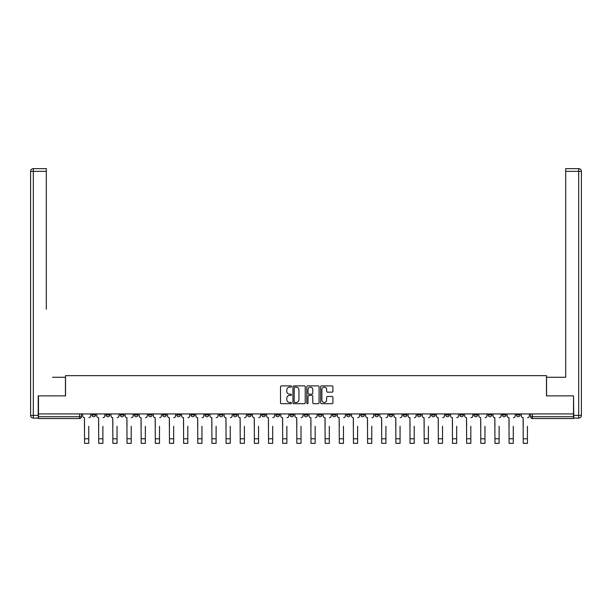 <?xml version="1.0" encoding="UTF-8"?>
<svg xmlns="http://www.w3.org/2000/svg" width="612" height="612" viewBox="0 0 612 612"><rect width="100%" height="100%" fill="white"/><g stroke="black" fill="none" stroke-linecap="round" stroke-linejoin="round"><path stroke-width="0.92" d="M291.488 386.501A0.62 0.62 0 0 0 290.861 385.881L281.405 385.881A0.887 0.887 0 0 0 280.51 386.769L280.51 402.795A0.887 0.887 0 0 0 281.405 403.691L290.861 403.691A0.62 0.62 0 0 0 291.488 403.063A0.62 0.62 0 0 0 290.861 402.444L289.637 402.444A2.846 2.846 0 0 1 286.791 399.59L286.791 398.259A2.846 2.846 0 0 1 289.637 395.406L290.861 395.406A0.62 0.62 0 0 0 291.488 394.786A0.62 0.62 0 0 0 290.861 394.159L289.637 394.159A2.846 2.846 0 0 1 286.791 391.313L286.791 389.974A2.846 2.846 0 0 1 289.637 387.128L290.861 387.128A0.62 0.62 0 0 0 291.488 386.501M473.994 413.926L473.994 414.921L477.628 414.921A1.813 1.813 0 0 1 475.815 416.734A1.813 1.813 0 0 1 473.994 414.921L473.994 413.926M459.849 413.926L459.849 414.921L463.475 414.921A1.813 1.813 0 0 1 461.662 416.734A1.813 1.813 0 0 1 459.849 414.921L459.849 413.926M374.942 413.926L374.942 414.921L378.568 414.921A1.813 1.813 0 0 1 376.755 416.734A1.813 1.813 0 0 1 374.942 414.921L374.942 413.926M360.789 413.926L360.789 414.921L364.415 414.921A1.813 1.813 0 0 1 362.602 416.734A1.813 1.813 0 0 1 360.789 414.921L360.789 413.926M346.637 413.926L346.637 414.921L350.271 414.921A1.813 1.813 0 0 1 348.45 416.734A1.813 1.813 0 0 1 346.637 414.921L346.637 413.926M318.339 413.926L318.339 414.921L321.966 414.921A1.813 1.813 0 0 1 320.153 416.734A1.813 1.813 0 0 1 318.339 414.921L318.339 413.926M290.034 414.921L290.034 413.926L290.034 414.921A1.813 1.813 0 0 0 291.848 416.734A1.813 1.813 0 0 1 290.034 414.921L293.661 414.921A1.813 1.813 0 0 1 291.848 416.734A1.813 1.813 0 0 0 293.661 414.921L293.661 413.926L293.661 414.921M275.882 414.921L275.882 413.926L275.882 414.921A1.813 1.813 0 0 0 277.695 416.734A1.813 1.813 0 0 1 275.882 414.921L279.516 414.921A1.813 1.813 0 0 1 277.695 416.734M261.729 414.921L261.729 413.926L261.729 414.921A1.813 1.813 0 0 0 263.55 416.734A1.813 1.813 0 0 1 261.729 414.921L265.363 414.921A1.813 1.813 0 0 1 263.55 416.734A1.813 1.813 0 0 0 265.363 414.921L265.363 413.926L265.363 414.921M247.585 413.926L247.585 414.921L251.211 414.921A1.813 1.813 0 0 1 249.398 416.734A1.813 1.813 0 0 1 247.585 414.921L247.585 413.926M233.432 413.926L233.432 414.921L237.058 414.921A1.813 1.813 0 0 1 235.245 416.734A1.813 1.813 0 0 1 233.432 414.921L233.432 413.926M219.28 413.926L219.28 414.921L222.906 414.921A1.813 1.813 0 0 1 221.093 416.734A1.813 1.813 0 0 1 219.28 414.921L219.28 413.926M205.127 414.921L205.127 413.926L205.127 414.921A1.813 1.813 0 0 0 206.94 416.734A1.813 1.813 0 0 1 205.127 414.921L208.761 414.921A1.813 1.813 0 0 1 206.94 416.734M176.83 414.921L176.83 413.926L176.83 414.921A1.813 1.813 0 0 0 178.643 416.734A1.813 1.813 0 0 1 176.83 414.921L180.456 414.921A1.813 1.813 0 0 1 178.643 416.734A1.813 1.813 0 0 0 180.456 414.921L180.456 413.926L180.456 414.921M162.677 414.921L162.677 413.926L162.677 414.921A1.813 1.813 0 0 0 164.49 416.734A1.813 1.813 0 0 1 162.677 414.921L166.303 414.921A1.813 1.813 0 0 1 164.49 416.734A1.813 1.813 0 0 0 166.303 414.921L166.303 413.926L166.303 414.921M148.525 414.921L148.525 413.926L148.525 414.921A1.813 1.813 0 0 0 150.338 416.734A1.813 1.813 0 0 1 148.525 414.921L152.151 414.921A1.813 1.813 0 0 1 150.338 416.734A1.813 1.813 0 0 0 152.151 414.921L152.151 413.926L152.151 414.921M134.372 414.921L134.372 413.926L134.372 414.921A1.813 1.813 0 0 0 136.185 416.734A1.813 1.813 0 0 1 134.372 414.921L138.006 414.921A1.813 1.813 0 0 1 136.185 416.734M120.22 414.921L120.22 413.926L120.22 414.921A1.813 1.813 0 0 0 122.04 416.734A1.813 1.813 0 0 1 120.22 414.921L123.854 414.921A1.813 1.813 0 0 1 122.04 416.734A1.813 1.813 0 0 0 123.854 414.921L123.854 413.926L123.854 414.921M106.075 414.921L106.075 413.926L106.075 414.921A1.813 1.813 0 0 0 107.888 416.734A1.813 1.813 0 0 1 106.075 414.921L109.701 414.921A1.813 1.813 0 0 1 107.888 416.734A1.813 1.813 0 0 0 109.701 414.921L109.701 413.926L109.701 414.921M332.025 392.154A0.887 0.887 0 0 0 332.913 391.267L332.913 386.769A0.887 0.887 0 0 0 332.025 385.881L321.514 385.881A0.887 0.887 0 0 0 320.627 386.769L320.627 402.795A0.887 0.887 0 0 0 321.514 403.691L332.025 403.691A0.887 0.887 0 0 0 332.913 402.795L332.913 397.364A0.887 0.887 0 0 0 332.025 396.477L327.527 396.477A0.887 0.887 0 0 0 326.632 397.364L326.632 400.057A2.379 2.379 0 0 1 324.253 402.444A2.379 2.379 0 0 1 321.874 400.057L321.874 389.507A2.379 2.379 0 0 1 324.253 387.128A2.379 2.379 0 0 1 326.632 389.507L326.632 391.267A0.887 0.887 0 0 0 327.527 392.154L332.025 392.154M40.484 168.637L33.323 168.637L46.29 168.637L40.484 168.637L46.29 168.637L46.29 171.36L33.323 171.36L33.323 415.372L38.219 415.372L38.219 395.872L65.522 395.872L65.522 375.646L546.478 375.646L546.478 395.872L573.505 395.872L573.505 413.926L38.495 413.926L38.495 416.734L81.396 416.734L81.396 413.926M38.495 395.872L38.495 413.926M305.22 386.769A0.887 0.887 0 0 0 304.332 385.881L293.821 385.881A0.887 0.887 0 0 0 292.934 386.769L292.934 402.795A0.887 0.887 0 0 0 293.821 403.691L304.332 403.691A0.887 0.887 0 0 0 305.22 402.795L305.22 386.769M307.668 385.881L318.179 385.881A0.887 0.887 0 0 1 319.066 386.769L319.066 402.795A0.887 0.887 0 0 1 318.179 403.691L313.681 403.691A0.887 0.887 0 0 1 312.786 402.795L312.786 396.301A0.887 0.887 0 0 0 311.898 395.406L308.915 395.406A0.887 0.887 0 0 0 308.027 396.301L308.027 403.063A0.62 0.62 0 0 1 307.4 403.691A0.62 0.62 0 0 1 306.78 403.063L306.78 386.769A0.887 0.887 0 0 1 307.668 385.881M530.604 413.926L530.604 416.734L573.505 416.734L573.505 418.547L532.417 418.547A1.813 1.813 0 0 1 530.604 416.734A1.813 1.813 0 0 0 532.417 418.547L532.417 413.926M573.505 413.926L573.505 416.734M81.396 416.734A1.813 1.813 0 0 1 79.583 418.547L38.495 418.547L38.495 416.734M520.078 413.926L520.078 414.921A1.813 1.813 0 0 1 518.265 416.734A1.813 1.813 0 0 1 516.452 414.921A1.813 1.813 0 0 0 518.265 416.734M516.452 413.926L516.452 414.921L520.078 414.921M505.925 413.926L505.925 414.921A1.813 1.813 0 0 1 504.112 416.734A1.813 1.813 0 0 1 502.299 414.921L505.925 414.921M502.299 413.926L502.299 414.921M491.78 413.926L491.78 414.921A1.813 1.813 0 0 1 489.96 416.734A1.813 1.813 0 0 1 488.147 414.921L491.78 414.921M488.147 413.926L488.147 414.921M477.628 413.926L477.628 414.921M463.475 413.926L463.475 414.921L463.475 413.926M449.323 413.926L449.323 414.921A1.813 1.813 0 0 1 447.51 416.734A1.813 1.813 0 0 1 445.697 414.921L449.323 414.921M445.697 413.926L445.697 414.921M435.17 413.926L435.17 414.921A1.813 1.813 0 0 1 433.357 416.734A1.813 1.813 0 0 1 431.544 414.921L435.17 414.921M431.544 413.926L431.544 414.921M421.025 413.926L421.025 414.921A1.813 1.813 0 0 1 419.205 416.734A1.813 1.813 0 0 1 417.392 414.921L421.025 414.921M417.392 413.926L417.392 414.921M406.873 413.926L406.873 414.921A1.813 1.813 0 0 1 405.06 416.734A1.813 1.813 0 0 1 403.239 414.921L406.873 414.921M403.239 413.926L403.239 414.921M392.72 413.926L392.72 414.921A1.813 1.813 0 0 1 390.907 416.734A1.813 1.813 0 0 1 389.094 414.921L392.72 414.921M389.094 413.926L389.094 414.921M378.568 413.926L378.568 414.921A1.813 1.813 0 0 1 376.755 416.734M364.415 413.926L364.415 414.921M350.271 414.921L350.271 413.926L350.271 414.921A1.813 1.813 0 0 1 348.45 416.734M336.118 413.926L336.118 414.921A1.813 1.813 0 0 1 334.305 416.734A1.813 1.813 0 0 1 332.484 414.921A1.813 1.813 0 0 0 334.305 416.734A1.813 1.813 0 0 0 336.118 414.921L332.484 414.921L332.484 413.926M321.966 414.921L321.966 413.926L321.966 414.921A1.813 1.813 0 0 1 320.153 416.734M307.813 413.926L307.813 414.921A1.813 1.813 0 0 1 306 416.734A1.813 1.813 0 0 1 304.187 414.921A1.813 1.813 0 0 0 306 416.734M304.187 413.926L304.187 414.921L307.813 414.921M279.516 413.926L279.516 414.921L279.516 413.926M251.211 414.921L251.211 413.926L251.211 414.921A1.813 1.813 0 0 1 249.398 416.734M237.058 414.921L237.058 413.926L237.058 414.921A1.813 1.813 0 0 1 235.245 416.734M222.906 414.921L222.906 413.926L222.906 414.921A1.813 1.813 0 0 1 221.093 416.734M208.761 413.926L208.761 414.921L208.761 413.926M194.608 414.921L194.608 413.926L194.608 414.921A1.813 1.813 0 0 1 192.795 416.734A1.813 1.813 0 0 1 190.975 414.921L194.608 414.921A1.813 1.813 0 0 1 192.795 416.734M190.975 413.926L190.975 414.921M138.006 413.926L138.006 414.921L138.006 413.926M95.549 413.926L95.549 414.921A1.813 1.813 0 0 1 93.735 416.734A1.813 1.813 0 0 1 91.922 414.921A1.813 1.813 0 0 0 93.735 416.734A1.813 1.813 0 0 0 95.549 414.921L95.549 413.926M91.922 413.926L91.922 414.921L95.549 414.921M294.8 387.128A0.62 0.62 0 0 0 294.181 387.748L294.181 401.816A0.62 0.62 0 0 0 294.8 402.444L296.093 402.444A2.846 2.846 0 0 0 298.947 399.59L298.947 389.974A2.846 2.846 0 0 0 296.093 387.128L294.8 387.128M312.786 389.553A2.379 2.379 0 0 0 310.406 387.174A2.379 2.379 0 0 0 308.027 389.553L308.027 393.271A0.887 0.887 0 0 0 308.915 394.159L311.898 394.159A0.887 0.887 0 0 0 312.786 393.271L312.786 389.553M82.62 415.831L82.62 413.926L82.62 415.831A1.813 1.813 0 0 0 84.441 417.644L84.571 426.258M84.441 417.644L84.571 443.363L88.748 443.363L88.748 426.258M90.698 415.831L90.698 413.926L90.698 415.831A1.813 1.813 0 0 1 88.885 417.644M88.748 443.363L84.571 443.363M96.773 415.831L96.773 413.926L96.773 415.831A1.813 1.813 0 0 0 98.586 417.644L98.723 426.258M98.586 417.644L98.723 443.363L102.9 443.363L102.9 426.258M104.851 415.831L104.851 413.926L104.851 415.831A1.813 1.813 0 0 1 103.03 417.644M110.925 415.831L110.925 413.926L110.925 415.831A1.813 1.813 0 0 0 112.738 417.644L112.876 426.258M112.738 417.644L112.876 443.363L117.045 443.363L117.045 426.258M118.996 415.831L118.996 413.926L118.996 415.831A1.813 1.813 0 0 1 117.183 417.644M65.43 395.872L65.43 377.275L52.556 377.275M46.29 171.36L46.29 309.244M38.219 415.372L38.219 418.095L33.323 418.095A2.723 2.723 0 0 1 30.6 415.372L30.6 171.36A2.723 2.723 0 0 1 33.323 168.637A2.723 2.723 0 0 0 30.6 171.36A2.723 2.723 0 0 1 33.323 168.637A2.723 2.723 0 0 0 30.6 171.36L33.323 171.36L33.323 168.637M559.444 377.275L565.71 377.275L565.71 168.637L578.677 168.637L565.71 168.637M546.57 395.872L546.57 377.275L565.71 377.275L565.71 309.244M573.781 415.372L578.677 415.372L578.677 171.36L581.4 171.36A2.723 2.723 0 0 0 578.677 168.637A2.723 2.723 0 0 1 581.4 171.36L581.4 415.372A2.723 2.723 0 0 1 578.677 418.095L573.781 418.095L573.505 395.872M102.9 443.363L98.723 443.363M117.045 443.363L112.876 443.363M125.078 415.831L125.078 413.926L125.078 415.831A1.813 1.813 0 0 0 126.891 417.644L127.028 426.258M126.891 417.644L127.028 443.363L131.197 443.363L131.197 426.258M133.148 415.831L133.148 413.926L133.148 415.831A1.813 1.813 0 0 1 131.335 417.644M139.23 415.831L139.23 413.926L139.23 415.831A1.813 1.813 0 0 0 141.043 417.644L141.181 426.258M141.043 417.644L141.181 443.363L145.35 443.363L145.35 426.258M147.301 415.831L147.301 413.926L147.301 415.831A1.813 1.813 0 0 1 145.488 417.644M153.375 415.831L153.375 413.926L153.375 415.831A1.813 1.813 0 0 0 155.196 417.644L155.326 426.258M155.196 417.644L155.326 443.363L159.502 443.363L159.502 426.258M161.453 415.831L161.453 413.926L161.453 415.831A1.813 1.813 0 0 1 159.64 417.644M131.197 443.363L127.028 443.363M145.35 443.363L141.181 443.363M159.502 443.363L155.326 443.363M167.527 415.831L167.527 413.926L167.527 415.831A1.813 1.813 0 0 0 169.34 417.644L169.478 426.258M169.34 417.644L169.478 443.363L173.655 443.363L173.655 426.258M175.606 415.831L175.606 413.926L175.606 415.831A1.813 1.813 0 0 1 173.785 417.644M173.655 443.363L169.478 443.363M181.68 415.831L181.68 413.926L181.68 415.831A1.813 1.813 0 0 0 183.493 417.644L183.631 426.258M183.493 417.644L183.631 443.363L187.8 443.363L187.8 426.258M189.751 415.831L189.751 413.926L189.751 415.831A1.813 1.813 0 0 1 187.938 417.644M187.8 443.363L183.631 443.363M195.832 415.831L195.832 413.926L195.832 415.831A1.813 1.813 0 0 0 197.645 417.644L197.783 426.258M197.645 417.644L197.783 443.363L201.952 443.363L201.952 426.258M203.903 415.831L203.903 413.926L203.903 415.831A1.813 1.813 0 0 1 202.09 417.644M201.952 443.363L197.783 443.363M209.985 415.831L209.985 413.926L209.985 415.831A1.813 1.813 0 0 0 211.798 417.644L211.936 426.258M211.798 417.644L211.936 443.363L216.105 443.363L216.105 426.258M218.056 415.831L218.056 413.926L218.056 415.831A1.813 1.813 0 0 1 216.243 417.644M216.105 443.363L211.936 443.363M224.13 415.831L224.13 413.926L224.13 415.831A1.813 1.813 0 0 0 225.95 417.644L226.08 426.258M225.95 417.644L226.08 443.363L230.257 443.363L230.257 426.258M232.208 415.831L232.208 413.926L232.208 415.831A1.813 1.813 0 0 1 230.395 417.644M238.282 415.831L238.282 413.926L238.282 415.831A1.813 1.813 0 0 0 240.095 417.644L240.233 426.258M240.095 417.644L240.233 443.363L244.41 443.363L244.41 426.258M246.361 415.831L246.361 413.926L246.361 415.831A1.813 1.813 0 0 1 244.54 417.644M252.435 415.831L252.435 413.926L252.435 415.831A1.813 1.813 0 0 0 254.248 417.644L254.385 426.258M254.248 417.644L254.385 443.363L258.555 443.363L258.555 426.258M260.505 415.831L260.505 413.926L260.505 415.831A1.813 1.813 0 0 1 258.692 417.644M266.587 415.831L266.587 413.926L266.587 415.831A1.813 1.813 0 0 0 268.4 417.644L268.538 426.258M268.4 417.644L268.538 443.363L272.707 443.363L272.707 426.258M274.658 415.831L274.658 413.926L274.658 415.831A1.813 1.813 0 0 1 272.845 417.644M280.74 415.831L280.74 413.926L280.74 415.831A1.813 1.813 0 0 0 282.553 417.644L282.69 426.258M282.553 417.644L282.69 443.363L286.86 443.363L286.86 426.258M288.81 415.831L288.81 413.926L288.81 415.831A1.813 1.813 0 0 1 286.997 417.644M294.885 415.831L294.885 413.926L294.885 415.831A1.813 1.813 0 0 0 296.705 417.644L296.835 426.258M296.705 417.644L296.835 443.363L301.012 443.363L301.012 426.258M302.963 415.831L302.963 413.926L302.963 415.831A1.813 1.813 0 0 1 301.15 417.644M230.257 443.363L226.08 443.363M244.41 443.363L240.233 443.363M258.555 443.363L254.385 443.363M272.707 443.363L268.538 443.363M286.86 443.363L282.69 443.363M301.012 443.363L296.835 443.363M309.037 415.831L309.037 413.926L309.037 415.831A1.813 1.813 0 0 0 310.85 417.644L310.988 426.258M310.85 417.644L310.988 443.363L315.165 443.363L315.165 426.258M317.115 415.831L317.115 413.926L317.115 415.831A1.813 1.813 0 0 1 315.295 417.644M315.165 443.363L310.988 443.363M323.19 415.831L323.19 413.926L323.19 415.831A1.813 1.813 0 0 0 325.003 417.644L325.14 426.258M325.003 417.644L325.14 443.363L329.31 443.363L329.31 426.258M331.26 415.831L331.26 413.926L331.26 415.831A1.813 1.813 0 0 1 329.447 417.644M329.31 443.363L325.14 443.363M337.342 415.831L337.342 413.926L337.342 415.831A1.813 1.813 0 0 0 339.155 417.644L339.293 426.258M339.155 417.644L339.293 443.363L343.462 443.363L343.462 426.258M345.413 415.831L345.413 413.926L345.413 415.831A1.813 1.813 0 0 1 343.6 417.644M343.462 443.363L339.293 443.363M351.495 415.831L351.495 413.926L351.495 415.831A1.813 1.813 0 0 0 353.308 417.644L353.445 426.258M353.308 417.644L353.445 443.363L357.615 443.363L357.615 426.258M359.565 415.831L359.565 413.926L359.565 415.831A1.813 1.813 0 0 1 357.752 417.644M357.615 443.363L353.445 443.363M365.639 415.831L365.639 413.926L365.639 415.831A1.813 1.813 0 0 0 367.46 417.644L367.59 426.258M367.46 417.644L367.59 443.363L371.767 443.363L371.767 426.258M373.718 415.831L373.718 413.926L373.718 415.831A1.813 1.813 0 0 1 371.905 417.644M371.767 443.363L367.59 443.363M379.792 415.831L379.792 413.926L379.792 415.831A1.813 1.813 0 0 0 381.605 417.644L381.743 426.258M381.605 417.644L381.743 443.363L385.92 443.363L385.92 426.258M387.87 415.831L387.87 413.926L387.87 415.831A1.813 1.813 0 0 1 386.05 417.644M385.92 443.363L381.743 443.363M393.944 415.831L393.944 413.926L393.944 415.831A1.813 1.813 0 0 0 395.757 417.644L395.895 426.258M395.757 417.644L395.895 443.363L400.064 443.363L400.064 426.258M402.015 415.831L402.015 413.926L402.015 415.831A1.813 1.813 0 0 1 400.202 417.644M400.064 443.363L395.895 443.363M408.097 415.831L408.097 413.926L408.097 415.831A1.813 1.813 0 0 0 409.91 417.644L410.048 426.258M409.91 417.644L410.048 443.363L414.217 443.363L414.217 426.258M416.168 415.831L416.168 413.926L416.168 415.831A1.813 1.813 0 0 1 414.355 417.644M414.217 443.363L410.048 443.363M422.249 415.831L422.249 413.926L422.249 415.831A1.813 1.813 0 0 0 424.062 417.644L424.2 426.258M424.062 417.644L424.2 443.363L428.369 443.363L428.369 426.258M430.32 415.831L430.32 413.926L430.32 415.831A1.813 1.813 0 0 1 428.507 417.644M428.369 443.363L424.2 443.363M436.394 415.831L436.394 413.926L436.394 415.831A1.813 1.813 0 0 0 438.215 417.644L438.345 426.258M438.215 417.644L438.345 443.363L442.522 443.363L442.522 426.258M444.473 415.831L444.473 413.926L444.473 415.831A1.813 1.813 0 0 1 442.66 417.644M442.522 443.363L438.345 443.363M450.547 415.831L450.547 413.926L450.547 415.831A1.813 1.813 0 0 0 452.36 417.644L452.498 426.258M452.36 417.644L452.498 443.363L456.674 443.363L456.674 426.258M458.625 415.831L458.625 413.926L458.625 415.831A1.813 1.813 0 0 1 456.804 417.644M456.674 443.363L452.498 443.363M464.699 415.831L464.699 413.926L464.699 415.831A1.813 1.813 0 0 0 466.512 417.644L466.65 426.258M466.512 417.644L466.65 443.363L470.819 443.363L470.819 426.258M472.77 415.831L472.77 413.926L472.77 415.831A1.813 1.813 0 0 1 470.957 417.644M470.819 443.363L466.65 443.363M478.852 415.831L478.852 413.926L478.852 415.831A1.813 1.813 0 0 0 480.665 417.644L480.803 426.258M480.665 417.644L480.803 443.363L484.972 443.363L484.972 426.258M486.923 415.831L486.923 413.926L486.923 415.831A1.813 1.813 0 0 1 485.109 417.644M484.972 443.363L480.803 443.363M493.004 415.831L493.004 413.926L493.004 415.831A1.813 1.813 0 0 0 494.817 417.644L494.955 426.258M494.817 417.644L494.955 443.363L499.124 443.363L499.124 426.258M501.075 415.831L501.075 413.926L501.075 415.831A1.813 1.813 0 0 1 499.262 417.644M499.124 443.363L494.955 443.363M507.149 415.831L507.149 413.926L507.149 415.831A1.813 1.813 0 0 0 508.97 417.644L509.1 426.258M508.97 417.644L509.1 443.363L513.277 443.363L513.277 426.258M515.227 415.831L515.227 413.926L515.227 415.831A1.813 1.813 0 0 1 513.414 417.644M513.277 443.363L509.1 443.363M521.302 415.831L521.302 413.926L521.302 415.831A1.813 1.813 0 0 0 523.115 417.644L523.252 426.258M523.115 417.644L523.252 443.363L527.429 443.363L527.429 426.258M529.38 415.831L529.38 413.926L529.38 415.831A1.813 1.813 0 0 1 527.559 417.644M527.429 443.363L523.252 443.363M79.583 413.926L79.583 418.547M88.748 438.781L84.571 438.781M33.323 418.095L33.323 415.372L30.6 415.372M578.677 168.637L578.677 171.36L565.71 171.36M581.4 415.372L578.677 415.372L578.677 418.095M102.9 438.781L98.723 438.781M117.045 438.781L112.876 438.781M131.197 438.781L127.028 438.781M145.35 438.781L141.181 438.781M159.502 438.781L155.326 438.781M173.655 438.781L169.478 438.781M187.8 438.781L183.631 438.781M201.952 438.781L197.783 438.781M216.105 438.781L211.936 438.781M230.257 438.781L226.08 438.781M244.41 438.781L240.233 438.781M258.555 438.781L254.385 438.781M272.707 438.781L268.538 438.781M286.86 438.781L282.69 438.781M301.012 438.781L296.835 438.781M315.165 438.781L310.988 438.781M329.31 438.781L325.14 438.781M343.462 438.781L339.293 438.781M357.615 438.781L353.445 438.781M371.767 438.781L367.59 438.781M385.92 438.781L381.743 438.781M400.064 438.781L395.895 438.781M414.217 438.781L410.048 438.781M428.369 438.781L424.2 438.781M442.522 438.781L438.345 438.781M456.674 438.781L452.498 438.781M470.819 438.781L466.65 438.781M484.972 438.781L480.803 438.781M499.124 438.781L494.955 438.781M513.277 438.781L509.1 438.781M527.429 438.781L523.252 438.781"/></g></svg>
